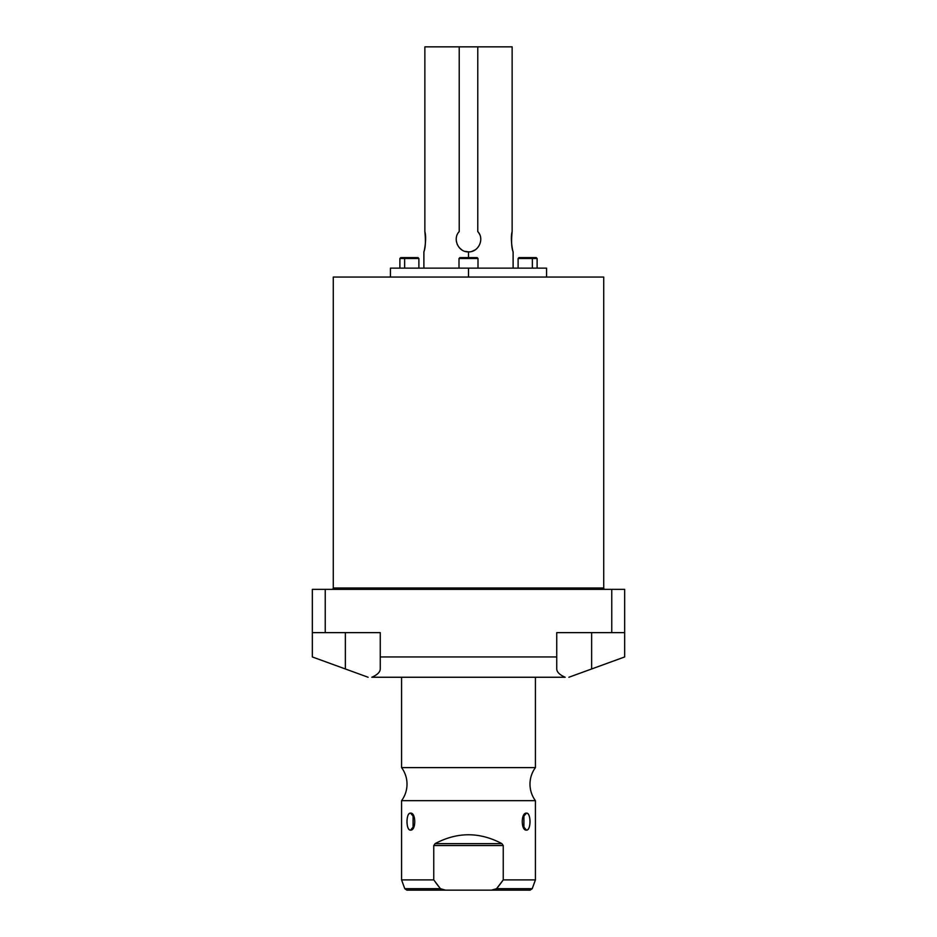 <?xml version="1.0" encoding="UTF-8"?>
<svg xmlns="http://www.w3.org/2000/svg" width="937" height="937" viewBox="0 0 937 937"><rect width="100%" height="100%" fill="white"/><g stroke="black" fill="none" stroke-linecap="round" stroke-linejoin="round"><path stroke-width="1.41" d="M565.187 677.252L371.813 677.252C377.33 674.851 380.141 672.098 380.258 668.971L380.258 656.954L556.742 656.954L556.742 632.639L611.767 632.639L611.767 589.361L325.233 589.361L325.233 632.639L380.258 632.639L380.258 668.971C380.141 672.098 377.33 674.851 371.813 677.252L565.187 677.252C559.67 674.851 556.859 672.098 556.742 668.971L556.742 632.639L611.767 632.639L611.767 589.361L624.651 589.361L624.651 656.954L591.634 668.971L591.634 632.639L591.634 668.971L624.651 656.954L624.651 632.639L611.767 632.639L624.651 632.639L624.651 589.361L325.233 589.361L325.233 632.639L312.349 632.639L312.349 589.361L325.233 589.361L312.349 589.361L312.349 656.954L312.349 632.639L380.258 632.639L380.258 656.954L556.742 656.954L556.742 668.971C556.859 672.098 559.67 674.851 565.187 677.252M603.721 588.026L603.721 277.059L603.721 588.026L333.279 588.026L333.279 277.059L333.279 588.026A1.335 1.335 0 0 1 331.932 589.361A1.335 1.335 0 0 0 333.279 588.026L603.721 588.026A1.335 1.335 0 0 0 605.068 589.361A1.335 1.335 0 0 1 603.721 588.026M333.279 277.059L603.721 277.059L333.279 277.059M345.366 632.639L345.366 668.971L368.112 677.252L312.349 656.954L345.366 668.971L345.366 632.639M568.888 677.252L591.634 668.971L568.888 677.252M535.425 677.252L535.425 767.614L401.575 767.614L401.575 677.252L401.575 767.614A27.841 27.841 0 0 1 401.575 800.678L535.425 800.678A27.841 27.841 0 0 1 535.425 767.614L401.575 767.614A27.841 27.841 0 0 1 401.575 800.678L535.425 800.678L535.425 879.89L503.239 879.89L503.239 845.537L501.916 843.64C479.639 831.81 457.361 831.81 435.084 843.64L433.761 845.537L433.761 879.89L401.575 879.89L401.575 800.678L401.575 879.89L433.761 879.89L433.761 845.537L435.084 843.64L433.761 845.537L503.239 845.537L503.239 879.89L496.587 888.686L491.445 890.15L445.555 890.15L491.445 890.15L496.587 888.686L532.216 888.686L496.587 888.686L503.239 879.89L535.425 879.89L535.425 800.678A27.841 27.841 0 0 1 535.425 767.614L535.425 677.252M410.547 830.1C416.133 830.803 416.11 812.426 410.547 813.14C405.862 812.438 405.862 830.826 410.547 830.1L413.088 828.402L413.088 814.839L410.547 813.14L414.377 817.568L410.547 813.14C405.803 812.906 405.803 830.346 410.547 830.1L414.377 825.673L410.547 830.1M526.453 830.1C531.138 830.803 531.138 812.426 526.453 813.14C520.867 812.438 520.89 830.826 526.453 830.1C531.197 830.346 531.197 812.906 526.453 813.14L522.623 817.568L526.453 813.14L523.912 814.839L523.912 828.402L526.453 830.1L522.623 825.673L526.453 830.1M501.916 843.64L503.239 845.537L501.916 843.64L435.084 843.64C457.361 831.81 479.639 831.81 501.916 843.64L435.084 843.64L433.761 845.537L503.239 845.537L501.916 843.64M435.623 882.502L438.481 886.285M499.538 884.961L501.213 882.724M445.555 890.15L440.413 888.686L433.761 879.89L440.413 888.686L445.555 890.15L406.881 890.15L404.784 888.686L440.413 888.686L404.784 888.686L401.575 879.89M535.425 879.89L532.216 888.686L530.119 890.15L491.445 890.15M438.364 886.133L435.822 882.759M503.239 879.89L502.103 881.494M501.963 881.694L497.875 887.093M477.776 231.556C484.816 238.806 478.549 252.404 468.5 251.854L465.08 251.362L468.5 251.854L468.5 257.605L468.5 251.854C458.451 252.428 452.184 238.771 459.224 231.556L459.224 46.85L424.859 46.85L424.859 231.556C425.808 241.125 425.492 247.848 423.922 251.713C423.653 253.962 427.096 239.439 424.859 231.556C425.808 241.125 425.492 247.848 423.922 251.713C423.653 253.962 427.096 239.439 424.859 231.556L424.859 46.85L512.141 46.85L512.141 231.556C511.192 241.125 511.508 247.848 513.078 251.713C513.347 253.962 509.904 239.439 512.141 231.556C511.192 241.125 511.508 247.848 513.078 251.713C513.347 253.962 509.904 239.439 512.141 231.556L512.141 46.85L459.224 46.85L459.224 231.556C452.184 238.771 458.451 252.428 468.5 251.854C478.549 252.404 484.816 238.806 477.776 231.556L477.776 46.85L477.776 231.556A12.275 12.275 0 0 1 479.662 234.496M475.118 249.91L471.873 251.374L475.118 249.91M423.887 251.854L423.887 268.134L418.886 268.134L418.886 258.495L404.632 258.495L418.886 258.495L417.996 257.605L405.077 257.605L414.435 257.605M394.172 268.134L546.576 268.134L546.576 277.059M468.5 277.059L468.5 268.134L468.5 277.059M461.882 249.921L459.235 247.626L461.882 249.921M457.338 244.674L456.354 241.324L457.338 244.674M390.424 277.059L390.424 268.134L468.5 268.134M480.646 237.834A12.275 12.275 0 0 1 480.716 238.478M459.891 257.605L477.109 257.605L477.999 258.495L477.999 268.134L477.999 258.495L459.001 258.495L459.001 268.134L459.001 258.495L477.999 258.495L477.109 257.605L459.891 257.605L459.001 258.495L459.891 257.605M404.632 268.134L404.632 258.495L404.632 268.134M405.077 257.605L404.632 258.495L405.077 257.605L400.778 257.605L399.888 258.495L404.632 258.495L399.888 258.495L399.888 268.134M522.565 257.605L536.222 257.605L537.112 258.495L532.368 258.495L532.368 268.134L532.368 258.495L537.112 258.495L537.112 268.134M531.923 257.605L519.004 257.605L518.114 258.495L532.368 258.495L531.923 257.605L532.368 258.495L518.114 258.495L518.114 268.134M513.113 268.134L513.113 251.854"/></g></svg>
